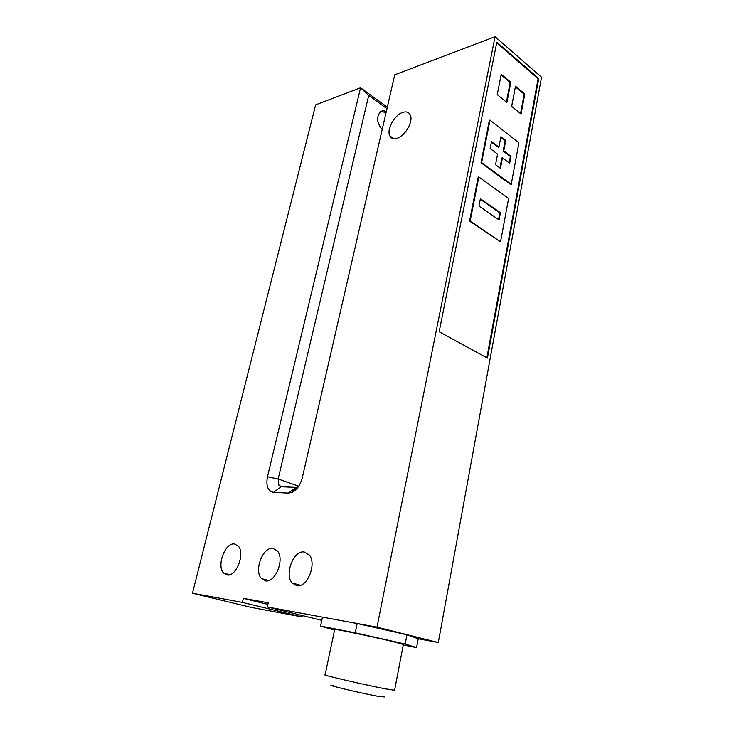 <?xml version="1.0" encoding="UTF-8"?>
<svg xmlns="http://www.w3.org/2000/svg" width="734" height="734" viewBox="0 0 734 734"><rect width="100%" height="100%" fill="white"/><g stroke="black" fill="none" stroke-linecap="round" stroke-linejoin="round"><path stroke-width="1.1" d="M333.153 685.464C321.565 683.703 357.853 692.547 377.001 696.116L384.313 696.961M403.37 644.498L393.828 641.8C373.046 636.736 330.548 627.909 334.686 629.488L325.098 674.876C320.62 674.601 363.458 684.574 384.699 688.712L394.589 690.254M296.692 585.659L292.16 582.989C284.076 574.392 293.628 549.986 304.243 551.986L309.188 554.886C317.143 563.584 307.197 588.173 296.692 585.659M265.414 580.842L261.442 578.557C253.67 570.612 262.946 546.472 272.975 548.399L277.314 550.876C284.976 558.904 275.342 583.255 265.414 580.842M226.98 574.933L223.622 573.052C216.273 565.886 225.228 542.16 234.531 543.986L238.211 546.013C245.468 553.243 236.21 577.208 226.98 574.933M396.984 138.341C393.598 139.304 391.222 138.497 389.846 135.909C386.323 129.725 394.525 114.816 402.801 112.385C406.324 111.293 408.792 112.109 410.214 114.843C413.692 121.119 405.177 136.194 396.984 138.341M381.129 111.329L386.038 112.733M382.185 129.505C376.817 123.037 376.221 117.137 380.386 111.788C382.157 110.54 384.111 110.504 386.277 111.687M497.248 94.631L501.239 74.226L510.791 82.254L506.9 102.503L497.248 94.631M501.111 74.85L510.176 82.456L510.791 82.254M506.396 102.099L510.176 82.456M511.653 106.393L515.497 86.208L524.782 94.007L521.039 114.045L511.653 106.393M515.378 86.823L524.168 94.2L524.782 94.007M520.534 113.632L524.168 94.2M478.963 206.043L480.385 198.74L500.414 212.759L499.065 219.943L478.963 206.043M480.284 199.253L499.79 212.897L500.414 212.759M498.533 219.576L499.79 212.897M505.763 140.433L503.781 150.855L510.992 156.37L509.69 163.306L502.451 157.838L500.45 168.361L495.542 164.71L497.569 154.14L490.156 148.525L491.523 141.478L498.918 147.13L500.918 136.68L505.763 140.433L505.139 140.607L500.808 137.249M498.918 147.13L498.294 147.305L491.413 142.047M505.139 140.607L503.157 151.02L503.781 150.855M503.157 151.02L510.369 156.535L510.992 156.37M509.176 162.92L510.369 156.535M502.451 157.838L501.836 158.003L499.937 167.976M510.598 184.491L481.027 162.728L481.651 162.563L511.213 184.335L510.598 184.491M481.651 162.563L489.982 120.119L518.929 142.836L511.213 184.335M481.027 162.728L489.367 120.303L489.982 120.119M499.982 241.486L469.558 221.09L470.191 220.952L499.982 241.486M470.191 220.952L478.825 176.967L508.598 198.409L500.616 241.367M469.558 221.09L478.201 177.123L478.825 176.967M439.18 331.75L496.817 42.168L538.71 78.547L487.431 358.109L439.18 331.75M496.689 42.82L538.095 78.749L538.71 78.547M486.862 357.797L538.095 78.749M416.554 647.608L418.215 638.764L406.957 634.772L405.177 644.021L416.554 647.608L403.278 644.993M334.548 630.13L320.538 626.084L355.238 632.818L357.155 623.505L406.957 634.772M355.238 632.818L405.177 644.021M320.538 626.084L322.474 617.12L357.155 623.505M418.215 638.764L438.299 642.534L541.527 77.244L495.055 36.7L394.736 74.804L302.252 477.862C300.289 485.183 296.784 490.055 291.719 492.496L288.416 493.101L273.507 492.358C267.846 491.119 265.827 485.908 267.46 476.751L360.559 87.786L368.707 95.484L278.14 478.972L278.938 485.523L281.223 486.743L296.151 487.385L298.288 486.853M495.055 36.7L376.992 627.148L267.268 606.963L268.231 602.788L243.367 598.338L242.403 602.394L192.473 593.219L315.648 104.843L360.559 87.786L387.313 107.146M302.307 615.56L302.004 616.927L250.909 607.33L192.473 593.219M386.965 108.669L368.707 95.484M321.776 620.331L267.268 606.963M267.855 604.394L243.367 598.338M302.004 616.927L242.403 602.394M438.299 642.534L376.992 627.148M296.151 487.385L288.416 493.101M281.223 486.743L273.507 492.358M267.46 476.751L278.14 478.972L298.71 486.229M294.059 491.202L293.426 490.973M300.518 585.246L292.16 582.989M268.754 580.511L261.442 578.557M229.797 574.676L223.622 573.052M393.864 138.726L389.846 135.909M394.562 690.391L403.397 644.369M294.453 490.908L293.765 490.67M282.636 486.798L278.938 485.523M297.811 487.073L291.719 492.496"/></g></svg>
